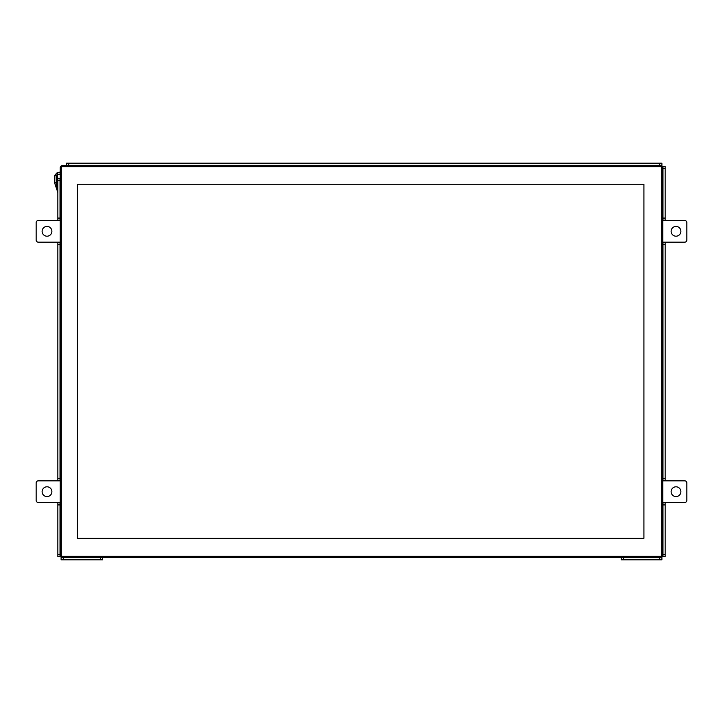 <?xml version="1.0" encoding="UTF-8"?>
<svg xmlns="http://www.w3.org/2000/svg" width="723" height="723" viewBox="0 0 723 723"><rect width="100%" height="100%" fill="white"/><g stroke="black" fill="none" stroke-linecap="round" stroke-linejoin="round"><path stroke-width="1.08" d="M60.235 517.722L60.235 521.193M662.765 521.193L662.765 517.722M60.235 514.695L60.235 514.044M60.235 524.88L60.235 524.229M60.235 167.745L60.235 555.255A2.169 2.169 0 0 0 62.404 557.424L660.596 557.424A2.169 2.169 0 0 0 662.765 555.255L662.765 167.745A2.169 2.169 0 0 0 660.596 165.576L62.404 165.576A2.169 2.169 0 0 0 60.235 167.745L61.319 167.745A1.085 1.085 0 0 1 62.404 166.661L62.404 165.576A2.169 2.169 0 0 0 60.235 167.745M662.765 524.229L662.765 524.88M77.352 538.337L77.352 184.229L643.913 184.229L643.913 538.337L77.352 538.337M68.694 163.19L66.525 163.19L66.525 165.359L68.694 165.359L68.694 163.19L659.728 163.19L659.728 165.359L68.694 165.359M659.728 165.359L661.897 165.359L661.897 163.19L659.728 163.19M57.849 180.542L60.018 180.542L60.018 178.373L57.849 178.373L57.849 220.253L60.018 220.253L60.018 218.084L57.849 218.084M60.018 180.542L60.018 218.084M57.849 244.555L60.018 244.555L60.018 242.386L57.849 242.386L57.849 480.614L60.018 480.614L60.018 478.445L57.849 478.445M60.018 244.555L60.018 478.445M57.849 504.916L60.018 504.916L60.018 502.747L57.849 502.747L57.849 556.556L60.018 556.556L60.018 554.387L57.849 554.387M60.018 504.916L60.018 554.387M63.272 559.81L63.272 557.641L61.103 557.641L61.103 559.81L102.648 559.81L102.648 557.641L100.479 557.641L100.479 559.81M63.272 557.641L100.479 557.641M623.389 559.81L623.389 557.641L621.22 557.641L621.22 559.81L661.897 559.81L661.897 557.641L659.728 557.641L659.728 559.81M623.389 557.641L659.728 557.641M665.151 554.387L662.982 554.387L662.982 556.556L665.151 556.556L665.151 502.747L662.982 502.747L662.982 504.916L665.151 504.916M662.982 554.387L662.982 504.916M665.151 478.445L662.982 478.445L662.982 480.614L665.151 480.614L665.151 242.386L662.982 242.386L662.982 244.555L665.151 244.555M662.982 478.445L662.982 244.555M665.151 218.084L662.982 218.084L662.982 220.253L665.151 220.253L665.151 166.444L662.982 166.444L662.982 168.613L665.151 168.613M662.982 218.084L662.982 168.613M60.027 525.964L60.027 512.95M60.027 208.965L60.027 195.951M662.973 512.95L662.973 525.964M662.973 195.951L662.973 208.965M57.849 556.556L60.669 556.556M60.235 502.747L57.849 502.747M57.849 220.253L60.235 220.253M665.151 502.747L662.765 502.747M662.765 502.53L684.681 502.53A2.169 2.169 0 0 0 686.85 500.361L686.85 483A2.169 2.169 0 0 0 684.681 480.831L662.765 480.831M662.765 242.169L684.681 242.169A2.169 2.169 0 0 0 686.85 240L686.85 222.639A2.169 2.169 0 0 0 684.681 220.47L662.765 220.47M60.235 220.47L38.319 220.47A2.169 2.169 0 0 0 36.15 222.639L36.15 240A2.169 2.169 0 0 0 38.319 242.169L60.235 242.169M60.235 480.831L38.319 480.831A2.169 2.169 0 0 0 36.15 483L36.15 500.361A2.169 2.169 0 0 0 38.319 502.53L60.235 502.53M51.884 491.685A4.88 4.88 0 0 1 44.555 495.915A4.88 4.88 0 0 1 44.555 487.456A4.88 4.88 0 0 1 51.884 491.685M51.884 231.315A4.88 4.88 0 0 1 44.555 235.544A4.88 4.88 0 0 1 44.555 227.085A4.88 4.88 0 0 1 51.884 231.315M680.885 491.685A4.88 4.88 0 0 1 673.565 495.915A4.88 4.88 0 0 1 673.565 487.456A4.88 4.88 0 0 1 680.885 491.685M680.885 231.315A4.88 4.88 0 0 1 673.565 235.544A4.88 4.88 0 0 1 673.565 227.085A4.88 4.88 0 0 1 680.885 231.315M662.331 556.556L662.982 556.556M661.897 556.99L661.897 557.641M61.103 556.99L61.103 559.81M102.648 559.81L102.648 557.424M662.331 166.444L662.982 166.444M661.897 166.01L661.897 163.19M661.681 167.745L662.765 167.745A2.169 2.169 0 0 0 660.596 165.576L660.596 166.661A1.085 1.085 0 0 1 661.681 167.745L661.681 555.255A1.085 1.085 0 0 1 660.596 556.339L62.404 556.339A1.085 1.085 0 0 1 61.319 555.255L61.319 167.745M60.235 555.255L61.319 555.255M62.404 557.424L62.404 556.339M660.596 557.424L660.596 556.339M662.765 555.255L661.681 555.255M62.404 166.661L660.596 166.661M57.65 174.333L57.37 172.463L60.235 172.137L57.939 172.399M57.515 174.74L56.114 175.147L56.358 175.68C54.342 175.59 54.261 175.409 56.114 175.147L56.249 182.955C54.234 182.865 54.153 182.684 56.005 182.422L56.249 182.955A14.596 12.96 -145.2 0 0 57.849 189.516M57.849 192.517L54.532 182.684L54.641 175.409L57.37 172.463M57.325 181.943L56.005 182.422L56.249 182.955M56.114 175.147L56.358 175.68M58.138 174.324L57.587 174.885L57.849 185.341M57.316 182.368A13.972 12.399 -145.2 0 0 57.849 186.173M60.235 174.098L57.56 174.388L56.521 175.481L56.421 182.747L57.849 188.956"/></g></svg>

